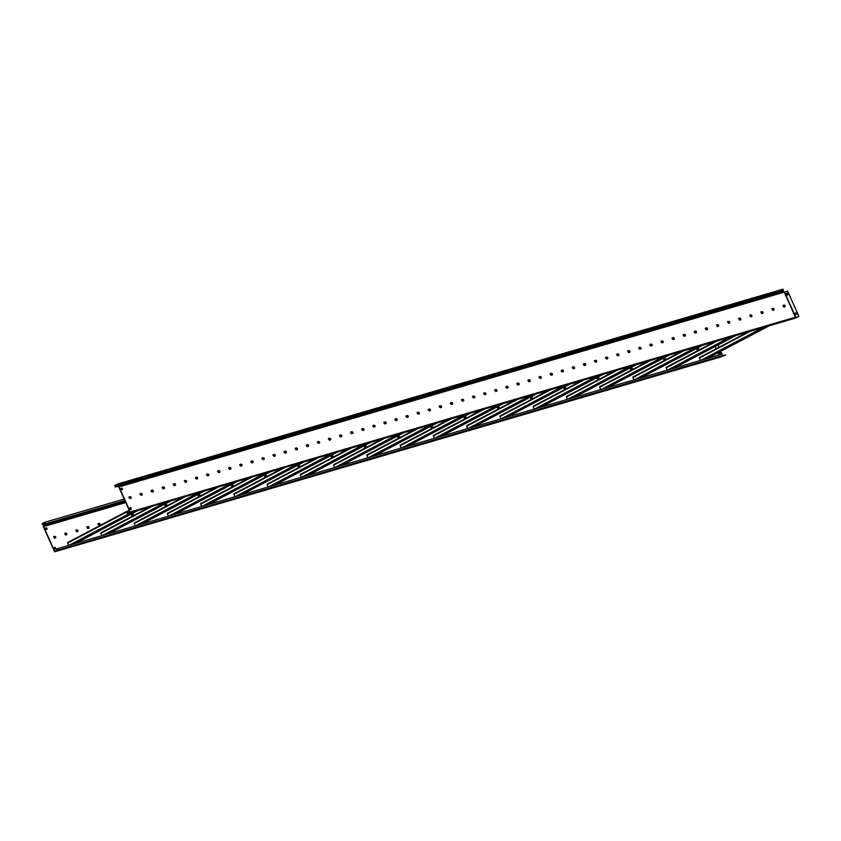 <?xml version="1.0" encoding="UTF-8"?>
<svg xmlns="http://www.w3.org/2000/svg" width="841" height="841" viewBox="0 0 841 841"><rect width="100%" height="100%" fill="white"/><g stroke="black" fill="none" stroke-linecap="round" stroke-linejoin="round"><path stroke-width="1.26" d="M785.021 320.631L786.356 320.106L785.021 320.631M768.39 325.499L769.736 324.973L768.39 325.499M751.77 330.366L753.105 329.84L751.77 330.366M735.139 335.233L736.485 334.707L735.139 335.233M718.508 340.1L719.854 339.575L718.508 340.1M701.888 344.968L703.234 344.442L701.888 344.968M685.257 349.835L686.603 349.309L685.257 349.835M668.637 354.702L669.972 354.177L668.637 354.702M652.006 359.57L653.352 359.044L652.006 359.57M635.386 364.437L636.721 363.911L635.386 364.437M618.755 369.304L620.101 368.779L618.755 369.304M602.124 374.171L603.47 373.656L602.124 374.171M585.504 379.049L586.85 378.524L585.504 379.049M568.873 383.916L570.219 383.391L568.873 383.916M552.253 388.784L553.588 388.258L552.253 388.784M535.622 393.651L536.968 393.125L535.622 393.651M519.002 398.518L520.337 397.993L519.002 398.518M502.371 403.386L503.717 402.86L502.371 403.386M485.751 408.253L487.086 407.727L485.751 408.253M469.12 413.12L470.466 412.595L469.12 413.12M452.49 417.988L453.835 417.462L452.49 417.988M435.869 422.855L437.215 422.329L435.869 422.855M419.239 427.722L420.584 427.196L419.239 427.722M402.618 432.589L403.953 432.064L402.618 432.589M385.987 437.467L387.333 436.942L385.987 437.467M369.367 442.334L370.702 441.809L369.367 442.334M352.736 447.202L354.082 446.676L352.736 447.202M336.106 452.069L337.451 451.543L336.106 452.069M319.485 456.936L320.831 456.411L319.485 456.936M302.855 461.804L304.2 461.278L302.855 461.804M286.234 466.671L287.569 466.145L286.234 466.671M269.604 471.538L270.949 471.013L269.604 471.538M252.983 476.405L254.318 475.88L252.983 476.405M236.353 481.273L237.698 480.747L236.353 481.273M219.732 486.14L221.067 485.614L219.732 486.14M203.101 491.007L204.447 490.482L203.101 491.007M186.471 495.875L187.816 495.36L186.471 495.875M169.85 500.752L171.196 500.227L169.85 500.752M153.22 505.62L154.565 505.094L153.22 505.62M136.599 510.487L137.935 509.961L136.599 510.487M131.207 497.262L130.334 496.568L129.062 496.947L129.871 498.597L131.143 498.219L131.207 497.262M128.967 497.02L130.103 496.684L131.007 498.271M142.287 494.014L141.414 493.32L140.142 493.699L140.952 495.36L142.224 494.981L142.287 494.014M140.048 493.772L141.183 493.436L142.087 495.023M153.377 490.766L152.494 490.072L151.222 490.45L152.032 492.111L153.304 491.733L153.377 490.766M151.138 490.524L152.274 490.198L153.167 491.775M164.458 487.528L163.585 486.834L162.313 487.212L163.122 488.863L164.394 488.484L164.458 487.528M162.218 487.286L163.354 486.95L164.258 488.537M175.548 484.279L174.665 483.586L173.393 483.964L174.203 485.625L175.475 485.246L175.548 484.279M173.309 484.038L174.444 483.701L175.338 485.289M186.628 481.031L185.756 480.337L184.484 480.716L185.283 482.377L186.555 481.998L186.628 481.031M184.389 480.789L185.525 480.453L186.418 482.04M197.709 477.783L196.836 477.089L195.564 477.467L196.374 479.128L197.646 478.75L197.709 477.783M195.469 477.541L196.605 477.215L197.509 478.792M208.799 474.545L207.916 473.851L206.644 474.229L207.454 475.88L208.726 475.501L208.799 474.545M206.56 474.303L207.695 473.967L208.589 475.554M219.879 471.296L219.007 470.603L217.735 470.981L218.544 472.642L219.816 472.264L219.879 471.296M217.64 471.055L218.776 470.718L219.68 472.306M230.96 468.048L230.087 467.354L228.815 467.733L229.625 469.394L230.897 469.015L230.96 468.048M228.72 467.806L229.856 467.48L230.76 469.057M242.05 464.8L241.167 464.106L239.895 464.484L240.705 466.145L241.977 465.767L242.05 464.8M239.811 464.558L240.946 464.232L241.84 465.819M253.13 461.562L252.258 460.868L250.986 461.246L251.795 462.897L253.067 462.518L253.13 461.562M250.891 461.32L252.027 460.984L252.931 462.571M264.221 458.313L263.338 457.62L262.066 457.998L262.876 459.659L264.148 459.281L264.221 458.313M261.982 458.072L263.117 457.735L264.011 459.323M275.301 455.065L274.429 454.371L273.157 454.75L273.956 456.411L275.228 456.032L275.301 455.065M273.062 454.823L274.198 454.497L275.091 456.074M286.382 451.827L285.509 451.133L284.237 451.512L285.046 453.162L286.318 452.784L286.382 451.827M284.142 451.585L285.278 451.249L286.182 452.836M297.472 448.579L296.589 447.885L295.317 448.264L296.127 449.924L297.399 449.546L297.472 448.579M295.233 448.337L296.368 448.001L297.262 449.588M308.552 445.331L307.68 444.637L306.408 445.015L307.217 446.676L308.489 446.298L308.552 445.331M306.313 445.089L307.449 444.763L308.353 446.34M319.633 442.082L318.76 441.388L317.488 441.767L318.297 443.428L319.569 443.049L319.633 442.082M317.393 441.84L318.529 441.514L319.433 443.102M330.723 438.844L329.84 438.15L328.568 438.529L329.378 440.179L330.65 439.801L330.723 438.844M328.484 438.603L329.619 438.266L330.513 439.854M341.803 435.596L340.931 434.902L339.659 435.281L340.468 436.942L341.74 436.563L341.803 435.596M339.564 435.354L340.7 435.018L341.604 436.605M352.894 432.348L352.011 431.654L350.739 432.032L351.549 433.693L352.821 433.315L352.894 432.348M350.655 432.106L351.79 431.78L352.684 433.357M363.974 429.11L363.102 428.416L361.83 428.794L362.629 430.445L363.901 430.066L363.974 429.11M361.735 428.868L362.87 428.532L363.764 430.119M375.054 425.861L374.182 425.168L372.91 425.546L373.719 427.207L374.991 426.829L375.054 425.861M372.815 425.62L373.951 425.283L374.855 426.871M386.145 422.613L385.262 421.919L383.99 422.298L384.8 423.959L386.072 423.58L386.145 422.613M383.906 422.371L385.041 422.035L385.935 423.622M397.225 419.365L396.353 418.671L395.081 419.049L395.89 420.71L397.162 420.332L397.225 419.365M394.986 419.123L396.122 418.797L397.026 420.374M408.305 416.127L407.433 415.433L406.161 415.811L406.97 417.462L408.242 417.083L408.305 416.127M406.066 415.885L407.202 415.549L408.106 417.136M419.396 412.878L418.513 412.185L417.241 412.563L418.051 414.224L419.323 413.846L419.396 412.878M417.157 412.637L418.292 412.3L419.186 413.888M430.476 409.63L429.604 408.936L428.332 409.315L429.141 410.976L430.413 410.597L430.476 409.63M428.237 409.388L429.373 409.062L430.277 410.639M441.567 406.392L440.684 405.698L439.412 406.077L440.221 407.727L441.493 407.349L441.567 406.392M439.328 406.15L440.463 405.814L441.357 407.401M452.647 403.144L451.775 402.45L450.503 402.828L451.302 404.489L452.574 404.111L452.647 403.144M450.408 402.902L451.543 402.566L452.437 404.153M463.727 399.895L462.855 399.202L461.583 399.58L462.392 401.241L463.664 400.863L463.727 399.895M461.488 399.654L462.624 399.317L463.528 400.905M474.818 396.647L473.935 395.953L472.663 396.332L473.472 397.993L474.745 397.614L474.818 396.647M472.579 396.405L473.714 396.079L474.608 397.656M485.898 393.409L485.026 392.715L483.754 393.094L484.563 394.744L485.835 394.366L485.898 393.409M483.659 393.168L484.794 392.831L485.699 394.418M496.978 390.161L496.106 389.467L494.834 389.846L495.643 391.507L496.915 391.128L496.978 390.161M494.739 389.919L495.875 389.583L496.779 391.17M508.069 386.913L507.186 386.219L505.914 386.597L506.724 388.258L507.996 387.88L508.069 386.913M505.83 386.671L506.965 386.345L507.859 387.922M519.149 383.664L518.277 382.97L517.005 383.349L517.814 385.01L519.086 384.631L519.149 383.664M516.91 383.422L518.045 383.097L518.95 384.684M530.24 380.426L529.357 379.733L528.085 380.111L528.894 381.761L530.166 381.383L530.24 380.426M528.001 380.185L529.136 379.848L530.03 381.436M541.32 377.178L540.448 376.484L539.176 376.863L539.975 378.524L541.247 378.145L541.32 377.178M539.081 376.936L540.216 376.6L541.11 378.187M552.4 373.93L551.528 373.236L550.256 373.614L551.065 375.275L552.337 374.897L552.4 373.93M550.161 373.688L551.297 373.362L552.201 374.939M563.491 370.692L562.608 369.998L561.336 370.376L562.145 372.027L563.417 371.648L563.491 370.692M561.252 370.45L562.387 370.114L563.281 371.701M574.571 367.443L573.699 366.75L572.427 367.128L573.236 368.789L574.508 368.411L574.571 367.443M572.332 367.202L573.467 366.865L574.371 368.453M585.651 364.195L584.779 363.501L583.507 363.88L584.316 365.541L585.588 365.162L585.651 364.195M583.412 363.953L584.548 363.627L585.452 365.204M596.742 360.947L595.859 360.253L594.587 360.631L595.396 362.292L596.668 361.914L596.742 360.947M594.503 360.705L595.638 360.379L596.532 361.966M607.822 357.709L606.95 357.015L605.678 357.393L606.487 359.044L607.759 358.665L607.822 357.709M605.583 357.467L606.718 357.131L607.623 358.718M618.913 354.46L618.03 353.767L616.758 354.145L617.567 355.806L618.839 355.428L618.913 354.46M616.674 354.219L617.809 353.882L618.703 355.47M629.993 351.212L629.121 350.518L627.849 350.897L628.648 352.558L629.92 352.179L629.993 351.212M627.754 350.97L628.889 350.644L629.783 352.221M641.073 347.974L640.201 347.28L638.929 347.659L639.738 349.309L641.01 348.931L641.073 347.974M638.834 347.732L639.969 347.396L640.874 348.983M652.164 344.726L651.281 344.032L650.009 344.411L650.818 346.072L652.09 345.693L652.164 344.726M649.925 344.484L651.06 344.148L651.954 345.735M663.244 341.478L662.372 340.784L661.1 341.162L661.909 342.823L663.181 342.445L663.244 341.478M661.005 341.236L662.14 340.899L663.044 342.487M674.324 338.229L673.452 337.535L672.18 337.914L672.989 339.575L674.261 339.196L674.324 338.229M672.085 337.987L673.221 337.661L674.125 339.238M685.415 334.991L684.532 334.298L683.26 334.676L684.069 336.326L685.341 335.948L685.415 334.991M683.176 334.75L684.311 334.413L685.205 336.001M696.495 331.743L695.623 331.049L694.351 331.428L695.16 333.089L696.432 332.71L696.495 331.743M694.256 331.501L695.391 331.165L696.295 332.752M707.586 328.495L706.703 327.801L705.431 328.179L706.24 329.84L707.512 329.462L707.586 328.495M705.347 328.253L706.482 327.927L707.376 329.504M718.666 325.246L717.793 324.563L716.521 324.941L717.32 326.592L718.592 326.213L718.666 325.246M716.427 325.004L717.562 324.679L718.456 326.266M729.746 322.008L728.874 321.315L727.602 321.693L728.411 323.354L729.683 322.976L729.746 322.008M727.507 321.767L728.642 321.43L729.546 323.018M740.837 318.76L739.954 318.066L738.682 318.445L739.491 320.106L740.763 319.727L740.837 318.76M738.598 318.518L739.733 318.182L740.627 319.769M751.917 315.512L751.045 314.818L749.773 315.196L750.582 316.857L751.854 316.479L751.917 315.512M749.678 315.27L750.813 314.944L751.717 316.521M762.997 312.274L762.125 311.58L760.853 311.958L761.662 313.609L762.934 313.23L762.997 312.274M760.758 312.032L761.893 311.696L762.798 313.283M774.088 309.025L773.205 308.332L771.933 308.71L772.742 310.371L774.014 309.993L774.088 309.025M771.849 308.784L772.984 308.447L773.878 310.035M785.168 305.777L784.296 305.083L783.024 305.462L783.833 307.123L785.105 306.744L785.168 305.777M782.929 305.535L784.064 305.209L784.968 306.786M117.677 486.392L115.364 487.065L114.691 485.572L117.719 483.985L117.856 485.972L119.023 486.907L130.292 511.98L127.264 513.567L796.122 317.898L798.95 316.405L795.838 317.32L784.464 292.016L787.586 291.112L798.95 316.405M796.858 317.204L794.724 318.15L796.858 317.204M795.06 313.199L796.059 312.905L796.648 314.219L795.649 314.513L795.06 313.199L795.88 313.01L796.448 314.271M786.377 293.362L787.134 295.044L787.901 294.813L787.155 293.131L786.377 293.362M786.388 293.404L786.966 293.236L787.702 294.876M117.824 484.921L115.038 485.741L117.614 484.384L117.603 485.867L118.802 487.023L129.945 511.812L127.369 513.168L126.644 512.169L127.264 513.567M117.656 486.35L115.585 486.95L115.038 485.741M117.719 483.985L782.96 289.199L783.097 291.196L784.264 292.1M130.418 512.421L131.469 511.864L130.334 512.232M792.674 318.655L795.323 317.257L784.464 292.016M130.292 511.98L795.323 317.257L793.01 318.802M129.882 507.848L131.143 509.331M121.051 488.474L121.798 488.253L122.366 489.515M130.618 509.478L131.396 509.257L130.639 507.575L129.861 507.806L130.618 509.478M121.619 489.735L122.618 489.441L122.029 488.137L121.03 488.432L121.619 489.735M129.682 511.223L126.865 512.053M700.395 360.432L699.397 357.583L748.774 331.596L699.397 357.583M767.738 326.035L704.905 359.107M769.221 325.604L706.387 358.676M767.339 326.161L704.506 359.223M633.893 379.901L632.884 377.052L682.272 351.065L632.884 377.052M701.236 345.514L638.403 378.576M702.719 345.083L639.885 378.145M700.826 345.63L638.004 378.702M567.381 399.37L566.382 396.521L615.759 370.534M634.724 364.983L571.901 398.056M636.206 364.552L573.383 397.614M634.324 365.099L571.502 398.171M500.879 418.85L499.911 415.98L549.257 390.014M568.222 384.453L505.399 417.525M569.704 384.022L506.881 417.094M567.822 384.579L504.989 417.641M434.377 438.319L433.378 435.47L482.755 409.483L433.378 435.47M501.72 403.932L438.886 436.994M503.202 403.491L440.369 436.563M501.32 404.048L438.487 437.12M367.874 457.788L366.865 454.939L416.253 428.952L366.865 454.939M435.218 423.401L372.384 456.474M436.7 422.97L373.867 456.032M434.808 423.517L371.985 456.589M715.523 341.33L666.135 367.317L667.144 370.166M680.716 364.1L679.539 364.668L680.716 364.1M673.231 368.043L672.043 368.61L673.231 368.043M688.211 360.158L687.023 360.726L688.211 360.158M695.696 356.216L694.519 356.784L695.696 356.216M703.192 352.274L702.004 352.842L703.192 352.274M710.687 348.321L709.499 348.899L710.687 348.321M718.172 344.379L716.984 344.957L718.172 344.379M725.667 340.437L724.479 341.015L725.667 340.437M733.152 336.495L731.975 337.073L733.152 336.495M649.021 360.8L599.633 386.786L600.632 389.635M614.214 383.57L613.026 384.148L614.214 383.57M606.718 387.512L605.541 388.09L606.718 387.512M621.709 379.627L620.521 380.195L621.709 379.627M629.194 375.685L628.006 376.253L629.194 375.685M636.69 371.743L635.502 372.311L636.69 371.743M644.174 367.801L642.997 368.369L644.174 367.801M651.67 363.859L650.482 364.426L651.67 363.859M659.155 359.916L657.977 360.484L659.155 359.916M666.65 355.974L665.462 356.542L666.65 355.974M533.131 406.256L582.498 380.279L533.131 406.256L534.13 409.115M547.712 403.039L546.524 403.617L547.712 403.039M540.216 406.981L539.028 407.559L540.216 406.981M555.197 399.097L554.019 399.675L555.197 399.097M562.692 395.154L561.504 395.733L562.692 395.154M570.187 391.212L569 391.79L570.187 391.212M577.672 387.27L576.484 387.848L577.672 387.27M585.168 383.328L583.98 383.906L585.168 383.328M592.653 379.386L591.465 379.964L592.653 379.386M600.148 375.443L598.96 376.022L600.148 375.443M466.629 425.735L515.996 399.748L466.629 425.735L467.628 428.584M481.21 422.518L480.022 423.086L481.21 422.518M473.714 426.461L472.526 427.028L473.714 426.461M488.695 418.576L487.507 419.144L488.695 418.576M496.19 414.634L495.002 415.202L496.19 414.634M503.675 410.681L502.487 411.26L503.675 410.681M511.17 406.739L509.982 407.317L511.17 406.739M518.655 402.797L517.478 403.375L518.655 402.797M526.151 398.855L524.963 399.433L526.151 398.855M533.646 394.913L532.458 395.491L533.646 394.913M449.504 419.217L400.116 445.204L401.125 448.053M414.697 441.988L413.52 442.555L414.697 441.988M407.212 445.93L406.024 446.508L407.212 445.93M422.193 438.045L421.005 438.613L422.193 438.045M429.677 434.103L428.5 434.671L429.677 434.103M437.173 430.161L435.985 430.729L437.173 430.161M444.668 426.219L443.48 426.786L444.668 426.219M452.153 422.277L450.965 422.844L452.153 422.277M459.649 418.334L458.461 418.902L459.649 418.334M467.133 414.392L465.956 414.96L467.133 414.392M383.002 438.687L333.614 464.674L334.613 467.533M348.195 461.457L347.007 462.035L348.195 461.457M340.7 465.399L339.522 465.977L340.7 465.399M355.69 457.515L354.503 458.093L355.69 457.515M363.175 453.572L361.987 454.151L363.175 453.572M370.671 449.63L369.483 450.208L370.671 449.63M378.156 445.688L376.978 446.266L378.156 445.688M385.651 441.746L384.463 442.324L385.651 441.746M393.136 437.804L391.959 438.382L393.136 437.804M400.631 433.861L399.443 434.44L400.631 433.861M301.362 477.267L300.395 474.398L349.74 448.432L300.363 474.419M368.705 442.871L305.882 475.943M370.187 442.44L307.364 475.512M368.305 442.997L305.483 476.059M234.86 496.737L233.861 493.888L283.238 467.901M302.203 462.35L239.38 495.412M303.685 461.909L240.862 494.981M301.803 462.466L238.97 495.538M168.358 516.206L167.359 513.357L216.736 487.37L167.359 513.357M235.701 481.819L172.868 514.892M237.183 481.388L174.35 514.45M235.301 481.935L172.468 515.007M101.856 535.685L100.878 532.816L150.234 506.85L100.846 532.837M169.199 501.289L106.365 534.361M170.681 500.858L107.848 533.93M168.789 501.415L105.966 534.477M267.112 484.153L316.479 458.166L267.112 484.153L268.111 487.002M281.693 480.936L280.505 481.504L281.693 480.936M274.198 484.879L273.01 485.446L274.198 484.879M289.178 476.994L288 477.562L289.178 476.994M296.673 473.041L295.485 473.62L296.673 473.041M304.169 469.099L302.981 469.677L304.169 469.099M311.654 465.157L310.466 465.735L311.654 465.157M319.149 461.215L317.961 461.793L319.149 461.215M326.634 457.273L325.446 457.851L326.634 457.273M334.129 453.331L332.941 453.909L334.129 453.331M200.61 503.622L249.977 477.646L200.61 503.622L201.609 506.471M215.191 500.406L214.003 500.973L215.191 500.406M207.695 504.348L206.508 504.915L207.695 504.348M222.676 496.463L221.488 497.031L222.676 496.463M230.171 492.521L228.983 493.089L230.171 492.521M237.656 488.579L236.468 489.147L237.656 488.579M245.151 484.637L243.964 485.204L245.151 484.637M252.636 480.695L251.459 481.262L252.636 480.695M260.132 476.752L258.944 477.32L260.132 476.752M267.627 472.81L266.439 473.378L267.627 472.81M183.485 497.105L134.097 523.091L135.107 525.951M148.678 519.875L147.501 520.453L148.678 519.875M141.193 523.817L140.005 524.395L141.193 523.817M156.174 515.932L154.986 516.511L156.174 515.932M163.659 511.99L162.481 512.568L163.659 511.99M171.154 508.048L169.966 508.626L171.154 508.048M178.649 504.106L177.462 504.684L178.649 504.106M186.134 500.164L184.946 500.742L186.134 500.164M193.63 496.222L192.442 496.8L193.63 496.222M201.115 492.279L199.937 492.858L201.115 492.279M67.595 542.571L129.199 510.151L67.595 542.571L68.605 545.42M82.176 539.354L80.988 539.922L82.176 539.354M74.681 543.297L73.503 543.864L74.681 543.297M89.672 535.402L88.484 535.98L89.672 535.402M97.157 531.459L95.969 532.038L97.157 531.459M104.652 527.517L103.464 528.095L104.652 527.517M112.137 523.575L110.959 524.153L112.137 523.575M119.632 519.633L118.444 520.211L119.632 519.633M127.117 515.691L125.94 516.269L127.117 515.691M134.613 511.749L133.425 512.327L134.613 511.749M713.378 358.56L712.033 359.086L713.378 358.56M696.747 363.438L695.412 363.964L696.747 363.438M680.127 368.305L678.782 368.831L680.127 368.305M663.496 373.173L662.151 373.698L663.496 373.173M646.876 378.04L645.531 378.566L646.876 378.04M630.245 382.907L628.9 383.433L630.245 382.907M613.615 387.775L612.28 388.3L613.615 387.775M596.994 392.642L595.649 393.168L596.994 392.642M580.364 397.509L579.029 398.035L580.364 397.509M563.743 402.376L562.398 402.902L563.743 402.376M547.113 407.244L545.767 407.769L547.113 407.244M530.492 412.111L529.147 412.637L530.492 412.111M513.862 416.978L512.516 417.504L513.862 416.978M497.231 421.856L495.896 422.371L497.231 421.856M480.61 426.723L479.265 427.249L480.61 426.723M463.98 431.591L462.645 432.116L463.98 431.591M447.359 436.458L446.014 436.984L447.359 436.458M430.729 441.325L429.394 441.851L430.729 441.325M414.108 446.193L412.763 446.718L414.108 446.193M397.478 451.06L396.132 451.585L397.478 451.06M380.857 455.927L379.512 456.453L380.857 455.927M364.227 460.794L362.881 461.32L364.227 460.794M347.596 465.662L346.261 466.187L347.596 465.662M330.976 470.529L329.63 471.055L330.976 470.529M314.345 475.396L313.01 475.922L314.345 475.396M297.725 480.264L296.379 480.789L297.725 480.264M281.094 485.141L279.748 485.667L281.094 485.141M264.473 490.009L263.128 490.534L264.473 490.009M247.843 494.876L246.497 495.402L247.843 494.876M231.212 499.743L229.877 500.269L231.212 499.743M214.592 504.611L213.246 505.136L214.592 504.611M197.961 509.478L196.626 510.003L197.961 509.478M181.341 514.345L179.995 514.871L181.341 514.345M164.71 519.212L163.375 519.738L164.71 519.212M148.09 524.08L146.744 524.605L148.09 524.08M131.459 528.947L130.113 529.473L131.459 528.947M114.839 533.814L113.493 534.34L114.839 533.814M98.208 538.682L96.862 539.207L98.208 538.682M81.577 543.559L80.242 544.074L81.577 543.559M64.957 548.427L63.611 548.952L64.957 548.427M55.559 537.977L54.665 536.39L53.53 536.726M55.769 536.968L55.695 537.925L54.423 538.303L53.624 536.653L54.896 536.274L55.769 536.968M66.649 534.729L65.745 533.141L64.61 533.478M66.849 533.72L66.786 534.687L65.514 535.065L64.704 533.404L65.976 533.026L66.849 533.72M77.729 531.48L76.836 529.893L75.701 530.229M77.94 530.471L77.866 531.438L76.594 531.817L75.785 530.156L77.057 529.777L77.94 530.471M88.82 528.232L87.916 526.655L86.781 526.981M89.02 527.223L88.957 528.19L87.685 528.568L86.875 526.908L88.147 526.529L89.02 527.223M99.9 524.994L99.007 523.407L97.871 523.743M100.1 523.985L100.037 524.942L98.765 525.32L97.955 523.67L99.227 523.291L100.1 523.985M133.151 515.26L133.13 514.366L131.532 513.883M131.753 513.767L133.362 514.24L133.288 515.207L132.016 515.586L131.049 514.135M166.402 505.515L166.381 504.632L164.783 504.148M165.004 504.022L166.613 504.505L166.539 505.473L165.267 505.851L164.3 504.4M199.653 495.78L199.632 494.897L198.034 494.413M198.266 494.287L199.864 494.771L199.79 495.738L198.518 496.116L197.551 494.666M232.904 486.045L232.883 485.152L231.286 484.679M231.517 484.553L233.115 485.036L233.041 486.003L231.769 486.382L230.802 484.931M266.166 476.311L266.134 475.417L264.537 474.934M264.768 474.818L266.366 475.302L266.303 476.269L265.031 476.647L264.053 475.197M299.417 466.576L299.396 465.683L297.788 465.199M298.019 465.084L299.617 465.567L299.554 466.524L298.282 466.902L297.304 465.451M332.668 456.842L332.647 455.948L331.039 455.465M331.27 455.349L332.868 455.822L332.805 456.789L331.533 457.168L330.555 455.717M365.919 447.097L365.898 446.214L364.3 445.73M364.521 445.614L366.119 446.087L366.056 447.055L364.784 447.433L363.817 445.982M399.17 437.362L399.149 436.479L397.551 435.995M397.772 435.869L399.38 436.353L399.307 437.32L398.035 437.698L397.068 436.248M432.421 427.627L432.4 426.734L430.802 426.261M431.023 426.135L432.631 426.618L432.558 427.585L431.286 427.964L430.319 426.513M465.672 417.893L465.651 416.999L464.053 416.516M464.285 416.4L465.882 416.884L465.809 417.851L464.537 418.229L463.57 416.779M498.923 408.158L498.902 407.265L497.304 406.781M497.536 406.666L499.134 407.149L499.06 408.106L497.788 408.484L496.821 407.033M532.185 398.424L532.153 397.53L530.555 397.047M530.787 396.931L532.385 397.415L532.321 398.371L531.049 398.75L530.072 397.299M565.436 388.679L565.415 387.796L563.806 387.312M564.038 387.196L565.636 387.669L565.572 388.637L564.3 389.015L563.323 387.564M598.687 378.944L598.666 378.061L597.057 377.577M597.289 377.451L598.887 377.935L598.824 378.902L597.552 379.28L596.574 377.83M631.938 369.21L631.917 368.316L630.319 367.843M630.54 367.717L632.138 368.2L632.075 369.167L630.803 369.546L629.835 368.095M665.189 359.475L665.168 358.581L663.57 358.098M663.791 357.982L665.399 358.466L665.326 359.433L664.054 359.811L663.086 358.361M698.44 349.74L698.419 348.847L696.821 348.363M697.042 348.248L698.65 348.731L698.524 349.719L697.305 350.066L696.337 348.616M725.751 354.934L719.812 357.33L725.751 354.934L722.451 355.596M722.461 356.363L723.828 355.648L722.398 356.216M720.6 354.198L720.033 352.926L719.234 353.157M719.213 353.125L719.801 354.429L720.8 354.135L720.211 352.831L719.213 353.125M722.755 355.554L720.832 351.265M719.023 347.249L718.004 344.978M45.393 523.544L42.586 524.364L45.214 523.144M124.899 500.584L45.519 523.827L44.972 522.618L42.407 523.964M124.878 500.542L45.519 523.827M45.75 523.712L45.078 522.219L124.205 499.049M128.904 497.672L130.828 497.105M139.984 494.424L141.908 493.867M151.075 491.176L152.999 490.618M162.155 487.938L164.079 487.37M173.246 484.689L175.159 484.122M184.326 481.441L186.25 480.884M195.406 478.193L197.33 477.635M206.497 474.955L208.41 474.387M217.577 471.706L219.501 471.139M228.657 468.458L230.581 467.901M239.748 465.22L241.672 464.653M250.828 461.972L252.752 461.404M261.919 458.723L263.832 458.166M272.999 455.475L274.923 454.918M284.079 452.237L286.003 451.67M295.17 448.989L297.083 448.421M306.25 445.741L308.174 445.183M317.33 442.503L319.254 441.935M328.421 439.254L330.345 438.687M339.501 436.006L341.425 435.449M350.592 432.758L352.505 432.2M361.672 429.52L363.596 428.952M372.752 426.271L374.676 425.704M383.843 423.023L385.756 422.466M394.923 419.775L396.847 419.217M406.003 416.537L407.927 415.969M417.094 413.288L419.018 412.731M428.174 410.04L430.098 409.483M439.265 406.802L441.178 406.235M450.345 403.554L452.269 402.986M461.425 400.305L463.349 399.748M472.516 397.057L474.429 396.5M483.596 393.819L485.52 393.252M494.676 390.571L496.6 390.003M505.767 387.323L507.691 386.765M516.847 384.085L518.771 383.517M527.938 380.836L529.851 380.269M539.018 377.588L540.942 377.031M550.098 374.34L552.022 373.782M561.189 371.102L563.102 370.534M572.269 367.853L574.193 367.286M583.349 364.605L585.273 364.048M594.44 361.357L596.364 360.8M605.52 358.119L607.444 357.551M616.611 354.87L618.524 354.313M627.691 351.622L629.615 351.065M638.771 348.384L640.695 347.817M649.862 345.136L651.775 344.568M660.942 341.888L662.866 341.33M672.022 338.639L673.946 338.082M683.113 335.401L685.037 334.834M694.193 332.153L696.117 331.596M705.284 328.905L707.197 328.347M45.078 522.219L42.05 523.806L43.417 525.152L43.364 526.729L54.633 551.801L719.696 357.267M42.586 524.364L43.49 524.868L43.585 526.603L54.728 551.402L57.304 550.046L57.03 548.805L57.661 550.203L722.661 355.491L719.654 357.078M57.661 550.203L54.633 551.801M58.838 550.088L56.778 550.939L58.838 550.088M108.846 520.863L110.423 520.032M142.097 511.118L143.674 510.298M175.349 501.383L176.925 500.553M208.6 491.649L210.176 490.818M241.851 481.914L243.427 481.084M275.112 472.179L276.678 471.349M308.363 462.445L309.93 461.614M341.614 452.7L343.191 451.88M374.865 442.965L376.442 442.135M408.116 433.231L409.693 432.4M441.367 423.496L442.944 422.666M474.618 413.761L476.195 412.931M507.869 404.027L509.446 403.196M541.131 394.282L542.697 393.462M574.382 384.547L575.948 383.717M607.633 374.813L609.21 373.982M640.884 365.078L642.461 364.248M674.135 355.344L675.712 354.513M55.18 549.184L54.423 547.512L55.201 547.281L55.958 548.963L55.18 549.184M46.181 529.441L45.593 528.127L46.591 527.843L47.18 529.147L46.181 529.441M707.386 345.609L708.963 344.778M110.192 520.148L108.952 520.495M143.443 510.413L142.203 510.76M176.694 500.679L175.454 501.026M209.945 490.944L208.705 491.281M243.207 481.199L241.956 481.546M276.458 471.465L275.217 471.812M309.709 461.73L308.468 462.077M342.96 451.995L341.719 452.342M376.211 442.261L374.97 442.608M409.462 432.526L408.221 432.863M442.713 422.792L441.472 423.128M475.964 413.047L474.723 413.394M509.226 403.312L507.975 403.659M542.477 393.577L541.236 393.924M575.728 383.843L574.487 384.19M608.979 374.108L607.738 374.445M642.23 364.374L640.989 364.71M675.481 354.629L674.24 354.976M55.706 549.036L54.444 547.554M46.928 529.22L46.36 527.959L45.614 528.18M708.732 344.894L707.491 345.241M57.03 548.805L722.03 354.093L722.661 355.491M783.265 289.882L118.024 484.658M783.307 290.345L118.066 485.131M783.097 291.196L117.856 485.972M783.297 291.596L118.055 486.382M783.98 291.838L118.728 486.613M784.054 292.184L119.023 486.907M792.779 318.739L795.512 317.299L784.201 292.121M769.999 325.383L707.165 358.445L770.009 325.372M750.971 330.955L699.355 358.119M763.817 327.191L700.984 360.253M766.561 326.382L703.728 359.454M767.633 326.066L704.811 359.139M703.497 344.852L640.663 377.914L703.507 344.842M684.458 350.424L632.852 377.588M697.305 346.66L634.482 379.733M700.059 345.861L637.226 378.923M701.131 345.546L638.298 378.608M574.172 397.383L637.005 364.321L574.161 397.394M617.956 369.893L566.34 397.057M630.803 366.129L567.969 399.202M633.546 365.33L570.724 398.403M634.629 365.015L571.796 398.087M570.482 383.801L507.649 416.863L570.503 383.79M551.454 389.372L499.838 416.537M564.3 385.609L501.467 418.671M567.044 384.8L504.211 417.872M568.127 384.484L505.294 417.556M503.98 403.27L441.147 436.332L503.99 403.26M484.952 408.842L433.336 436.006M497.798 405.078L434.965 438.15M500.542 404.279L437.709 437.341M501.614 403.964L438.792 437.026M437.478 422.739L374.644 455.811L437.488 422.739M418.44 428.311L366.834 455.475M431.286 424.547L368.463 457.62M434.04 423.748L371.207 456.81M435.112 423.433L372.279 456.495M736.758 335.107L673.925 368.179L736.748 335.117M670.477 369.188L733.31 336.116M667.733 369.998L730.556 336.926M666.104 367.853L717.709 340.689M670.256 354.587L607.423 387.648L670.235 354.587M603.975 388.658L666.808 355.596M601.231 389.467L664.054 356.395M599.601 387.323L651.207 360.158M540.9 407.128L603.733 374.056L540.921 407.128M537.473 408.137L600.295 375.065M534.718 408.936L597.552 375.874M533.089 406.792L584.705 379.627M474.398 426.597L537.231 393.535L474.419 426.597M470.96 427.606L533.793 394.534M468.216 428.416L531.049 395.344M466.587 426.271L518.203 399.107M407.896 446.077L470.729 413.005L407.906 446.066M404.458 447.076L467.291 414.014M401.714 447.885L464.537 414.813M400.085 445.741L451.691 418.576M404.237 432.474L341.404 465.536L404.216 432.474M337.956 466.555L400.789 433.483M335.212 467.354L398.035 434.292M333.583 465.21L385.189 438.045M308.153 475.281L370.986 442.208L308.142 475.281M351.937 447.79L300.321 474.955M364.784 444.027L301.951 477.089M367.528 443.218L304.705 476.29M368.61 442.902L305.777 475.974M304.463 461.688L241.63 494.75L304.484 461.677M285.435 467.26L233.819 494.424M298.282 463.496L235.448 496.568M301.025 462.697L238.192 495.759M302.108 462.382L239.275 495.444M237.961 481.157L175.128 514.229L237.971 481.157M218.933 486.729L167.317 513.893M231.78 482.965L168.946 516.038M234.523 482.166L171.69 515.228M235.596 481.851L172.773 514.913M171.459 500.626L108.626 533.699L171.469 500.626M152.421 506.208L100.815 533.362M165.267 502.445L102.444 535.507M168.021 501.635L105.188 534.708M169.094 501.32L106.26 534.392M274.881 485.015L337.714 451.953L274.902 485.015M271.454 486.024L334.276 452.952M268.7 486.823L331.533 453.762M267.07 484.689L318.686 457.525M208.379 504.495L271.212 471.423L208.4 504.484M204.941 505.494L267.774 472.432M202.197 506.303L265.031 473.231M200.568 504.158L252.184 476.994M141.877 523.964L204.71 490.892L141.887 523.954M138.439 524.973L201.272 491.901M135.695 525.772L198.518 492.71M134.066 523.628L185.672 496.463M138.218 510.361L75.385 543.433L138.197 510.371M71.937 544.442L134.77 511.37M69.193 545.241L132.016 512.18M67.564 543.107L129.377 510.571M125.772 502.54L43.585 526.603M715.176 346.471L716.164 348.752M717.972 352.768L718.971 354.986M125.708 502.392L43.574 526.434M125.446 501.814L43.827 525.709M125.078 500.984L43.49 524.868M45.477 523.733L42.733 524.532M722.408 355.775L719.675 357.215M719.002 354.986L717.993 352.747L719.002 354.976M615.749 370.545L566.382 396.521M549.247 390.014L499.88 416.001M666.135 367.317L715.502 341.33M599.633 386.786L649 360.81M400.116 445.204L449.483 419.228M333.614 464.674L382.981 438.697M283.228 467.901L233.861 493.888M134.097 523.091L183.464 497.115"/></g></svg>
